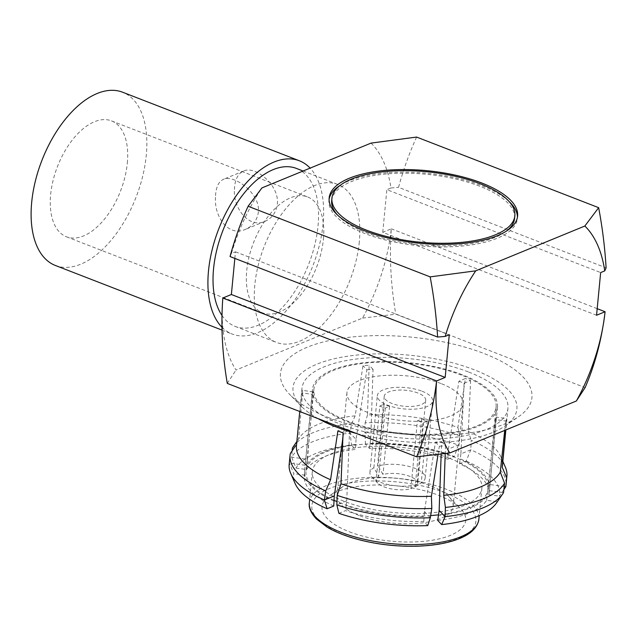 <?xml version="1.0" encoding="UTF-8"?>
<svg xmlns="http://www.w3.org/2000/svg" width="638" height="638" viewBox="0 0 638 638"><rect width="100%" height="100%" fill="white"/><g stroke="black" fill="none" stroke-linecap="round" stroke-linejoin="round"><path stroke-width="0.48" stroke-dasharray="3.19 2.39" d="M221.888 327.158A92.917 50.546 111.2 0 0 232.184 334.041A92.917 50.546 111.2 0 0 323.075 223.882A92.917 50.546 111.2 0 0 310.124 168.121M234.449 189.51C234.744 179.884 237.767 173.751 243.517 171.096C255.511 164.923 281.342 186.719 277.012 206.026C275.425 213.427 271.429 218.523 265.017 221.314C249.163 228.755 233.093 208.578 234.449 189.51M55.378 265.472A92.917 50.546 111.2 0 0 146.269 155.313A92.917 50.546 111.2 0 0 122.584 92.207M127.313 163.097A62.173 33.822 111.2 0 0 111.467 120.869A62.173 33.822 111.2 0 0 57.452 166.614A62.173 33.822 111.2 0 0 66.504 236.81A62.173 33.822 111.2 0 0 127.313 163.097M215.492 197.294C214.033 216.434 228.252 237.28 245.375 229.377C252.185 226.458 256.42 221.274 258.071 213.81C262.298 194.311 233.779 173.999 223.459 179.326C218.371 181.686 215.716 187.676 215.492 197.294M323.402 239.146A62.173 33.822 111.2 0 0 307.548 196.927A62.173 33.822 111.2 0 0 253.533 242.663A62.173 33.822 111.2 0 0 262.585 312.859A62.173 33.822 111.2 0 0 323.402 239.146M440.922 383.502A58.313 22.458 5.5 0 0 380.591 375.806A58.313 22.458 5.5 0 0 346.928 392.681A58.313 22.458 5.5 0 0 402.817 420.625A58.313 22.458 5.5 0 0 463.005 403.854A58.313 22.458 5.5 0 0 440.922 383.502M422.085 391.238A27.769 10.694 -174.5 0 1 432.604 400.927A27.769 10.694 -174.5 0 1 403.942 408.918A27.769 10.694 -174.5 0 1 377.329 395.608A27.769 10.694 -174.5 0 1 381.277 390.791A27.769 10.694 -174.5 0 1 422.085 391.238M359.298 241.969A84.718 46.088 -68.8 0 1 276.421 342.407A84.718 46.088 -68.8 0 1 264.092 246.754A84.718 46.088 -68.8 0 1 337.693 184.43A84.718 46.088 -68.8 0 1 359.298 241.969M222.821 298.01A136.644 74.335 111.2 0 0 236.028 370.04L362.559 318.075A136.644 74.335 111.2 0 0 391.293 228.827C389.292 256.516 390.783 284.979 395.791 314.207L585.102 387.625M596.554 315.26L382.752 232.336L391.301 228.827M382.752 232.336L386.859 189.661L600.661 272.578M371.045 143.103A136.644 74.335 111.2 0 1 390.934 187.987L386.859 189.661M234.84 258.414L235.478 251.827L231.403 253.501A136.644 74.335 -68.8 0 1 261.931 187.915M227.287 383.406L236.028 370.04M231.403 253.501L230.039 256.548M416.614 137.066C409.341 153 403.312 169.756 398.543 187.349L606.1 267.856M597.184 308.664L391.317 228.819M328.299 417.507A126.34 48.663 5.5 0 0 518.527 416.734A126.34 48.663 5.5 0 0 410.856 337.079A126.34 48.663 5.5 0 0 289.971 394.731A126.34 48.663 5.5 0 0 328.299 417.507M362.559 318.075L395.791 314.207M468.763 372.074A103.46 39.851 -174.5 0 1 507.952 408.184A103.46 39.851 -174.5 0 1 401.15 437.939A103.46 39.851 -174.5 0 1 301.981 388.351A103.46 39.851 -174.5 0 1 361.714 358.412A103.46 39.851 -174.5 0 1 468.763 372.074M318.195 418.664A112.455 43.312 -174.5 0 1 301.511 406.47A112.455 43.312 -174.5 0 1 409.118 355.159A112.455 43.312 -174.5 0 1 504.953 426.056A112.455 43.312 -174.5 0 1 356.371 433.465M390.934 187.987L398.543 187.349M235.478 251.827L449.28 334.743M221.896 315.339A84.718 46.088 111.2 0 0 235.151 326.401A84.718 46.088 111.2 0 0 318.019 225.964A84.718 46.088 111.2 0 0 296.423 168.424M509.02 201.441A94.663 36.462 5.5 0 0 481.507 185.554A94.663 36.462 5.5 0 0 340.389 185.203M329.096 199.184A94.663 36.462 5.5 0 0 328.921 200.452A94.663 36.462 5.5 0 0 419.645 245.813A94.663 36.462 5.5 0 0 517.362 218.595A94.663 36.462 5.5 0 0 517.434 217.311M514.603 218.332A91.88 35.393 5.5 0 0 479.792 186.256A91.88 35.393 5.5 0 0 384.73 174.126A91.88 35.393 5.5 0 0 331.68 200.715M337.51 215.054A91.88 35.393 5.5 0 0 419.748 244.753A91.88 35.393 5.5 0 0 506.141 231.291M289.173 464.464A108.915 41.949 -174.5 0 1 289.365 463.068L293.823 473.667A103.46 39.851 -174.5 0 0 295.107 483.5M333.754 506.03A92.709 35.712 -174.5 0 1 304.294 476.618A92.709 35.712 -174.5 0 1 304.454 475.135L293.823 473.667M427.747 525.608L423.768 521.405A92.709 35.712 -174.5 0 1 345.549 510.599L338.898 513.335M437.716 520.393A92.709 35.712 -174.5 0 0 486.635 500.296L497.273 501.763A103.46 39.851 -174.5 0 1 496.547 502.896M497.273 501.763L503.534 492.648L487.719 490.462L487.28 495.391A92.925 35.792 -174.5 0 1 438.465 515.44M459.496 463.81L460.261 458.818A92.925 35.792 -174.5 0 1 489.601 488.82A92.925 35.792 -174.5 0 1 489.529 489.402A92.925 35.792 -174.5 0 1 489.498 489.641L488.788 494.705A92.709 35.712 -174.5 0 0 488.836 494.386A92.709 35.712 -174.5 0 0 459.496 463.81L466.147 461.083L470.796 449.814A108.915 41.949 -174.5 0 1 506.006 485.343M503.86 489.617L499.418 496.173A103.46 39.851 -174.5 0 0 466.147 461.083M488.788 494.705L499.418 496.173M369.482 448.434L370.088 443.33A92.925 35.792 -174.5 0 1 448.139 454.112L447.701 459.232A92.709 35.712 -174.5 0 0 369.482 448.434L365.494 444.231A103.46 39.851 -174.5 0 1 454.352 456.505L458.331 444.981A108.915 41.949 -174.5 0 0 364.848 432.07L365.151 422.811A108.915 41.949 -174.5 0 1 459.735 435.874L458.331 444.981L448.442 449.04L458.905 381.205L465.405 378.533L457.885 427.436A103.46 39.851 -174.5 0 0 367.496 414.947L369.147 365.239A103.46 39.851 5.5 0 0 362.99 365.694L355.151 415.848L351.562 423.807L350.11 433.146L351.554 445.252A103.46 39.851 -174.5 0 0 295.976 468.077L291.646 457.151A108.915 41.949 -174.5 0 1 350.11 433.146L356.036 439.391L366.882 369.793L362.99 365.694M365.494 444.231L364.848 432.07L370.774 438.314L370.088 443.33M447.701 459.232L454.352 456.505M295.976 468.077L306.607 469.544A92.709 35.712 -174.5 0 1 355.533 449.447L351.554 445.252M458.905 381.205A92.925 35.792 -174.5 0 1 461.545 382.202A92.925 35.792 -174.5 0 1 464.105 383.223L460.907 453.873L470.796 449.814L471.227 440.332A108.915 41.949 -174.5 0 1 505.352 467.12M290.306 453.546L289.365 463.068L305.187 465.246L312.229 394.316L301.83 392.88L296.71 444.016A103.46 39.851 -174.5 0 0 296.463 445.683M293.289 446.696A108.915 41.949 -174.5 0 1 351.562 423.807M312.229 394.316A92.925 35.792 -174.5 0 1 313.178 391.852L307.46 459.336L291.646 457.151L292.18 450.763M306.607 469.544L306.926 464.424A92.925 35.792 -174.5 0 1 355.741 444.375L356.036 439.391M307.46 459.336L306.926 464.424M333.945 501.005A92.925 35.792 -174.5 0 1 304.565 471.586A92.925 35.792 -174.5 0 1 304.613 471.004A92.925 35.792 -174.5 0 1 304.717 470.174L305.187 465.246M304.717 470.174L304.454 475.135M423.768 521.405L424.126 516.493A92.925 35.792 -174.5 0 1 346.075 505.711L346.737 500.758L336.848 504.825M346.075 505.711L345.549 510.599M441.177 454.033L441.616 441.663A92.925 35.792 -174.5 0 1 435.459 442.11L424.406 511.485L424.126 516.493M424.406 511.485L430.323 517.737M486.635 500.296L487.28 495.391M489.498 489.641L489.992 484.553L504.195 486.515M460.907 453.873L460.261 458.818M448.139 454.112L448.442 449.04M355.741 444.375L355.533 449.447M366.882 369.793A92.925 35.792 -174.5 0 1 373.039 369.346L370.774 438.314M373.039 369.346L369.147 365.239M367.496 414.947L365.151 422.811M459.735 435.874L457.885 427.436M464.105 383.223L470.613 380.551A103.46 39.851 5.5 0 0 468.045 379.53A103.46 39.851 5.5 0 0 465.405 378.533M470.613 380.551L468.324 431.479L471.227 440.332M468.324 431.479A103.46 39.851 -174.5 0 1 500.966 457.023A103.46 39.851 -174.5 0 1 502.433 465.517M489.992 484.553L496.268 417.14L506.668 418.576L505.615 430.044M496.268 417.14A92.925 35.792 -174.5 0 1 495.319 419.605L505.711 421.04A103.46 39.851 5.5 0 0 506.668 418.576M495.319 419.605L487.719 490.462M504.722 430.411L505.711 421.04M441.616 441.663L445.507 445.771L445.236 453.538M435.459 442.11L439.351 446.217A103.46 39.851 5.5 0 0 445.507 445.771M438.059 454.408L439.351 446.217M346.737 500.758L349.592 430.251L343.092 432.923M349.592 430.251A92.925 35.792 -174.5 0 1 344.392 428.234L337.885 430.905M344.392 428.234L342.861 438.394M313.178 391.852L302.779 390.416A103.46 39.851 5.5 0 0 301.83 392.88M355.151 415.848A103.46 39.851 -174.5 0 0 299.525 437.628A103.46 39.851 -174.5 0 0 298.616 439.064L302.779 390.416M462.263 374.737A92.925 35.792 5.5 0 0 366.116 362.472A92.925 35.792 5.5 0 0 312.468 389.363A92.925 35.792 5.5 0 0 401.533 433.896A92.925 35.792 5.5 0 0 497.465 407.172A92.925 35.792 5.5 0 0 462.263 374.737M461.402 375.088A91.537 35.257 5.5 0 0 366.698 363.006A91.537 35.257 5.5 0 0 313.856 389.499A91.537 35.257 5.5 0 0 401.589 433.361A91.537 35.257 5.5 0 0 496.085 407.044A91.537 35.257 5.5 0 0 461.402 375.088M449.623 458.347A85.173 32.801 -174.5 0 1 481.889 488.07A85.173 32.801 -174.5 0 1 393.965 512.561A85.173 32.801 -174.5 0 1 312.325 471.745A85.173 32.801 -174.5 0 1 361.499 447.102A85.173 32.801 -174.5 0 1 449.623 458.347M333.993 500.288A91.537 35.257 -174.5 0 1 305.993 471.139A91.537 35.257 -174.5 0 1 358.835 444.646A91.537 35.257 -174.5 0 1 453.546 456.736A91.537 35.257 -174.5 0 1 488.222 488.684A91.537 35.257 -174.5 0 1 438.553 514.834M430.674 515.568A91.537 35.257 -174.5 0 1 336.976 501.596M349.361 531.781A72.19 27.809 5.5 0 0 437.301 539.301A72.19 27.809 5.5 0 0 460.285 508.239A72.19 27.809 5.5 0 0 396.533 485.821A72.19 27.809 5.5 0 0 329.679 495.662A72.19 27.809 5.5 0 0 349.361 531.781M359.146 515.512A58.313 22.458 -174.5 0 1 337.055 495.16A58.313 22.458 -174.5 0 1 343.252 486.339A58.313 22.458 -174.5 0 1 431.049 485.981A58.313 22.458 -174.5 0 1 448.745 496.492A58.313 22.458 -174.5 0 1 453.14 506.333A58.313 22.458 -174.5 0 1 419.477 523.208A58.313 22.458 -174.5 0 1 359.146 515.512M417.81 392.992A20.823 8.023 5.5 0 0 396.262 390.249A20.823 8.023 5.5 0 0 384.236 396.27A20.823 8.023 5.5 0 0 404.197 406.254A20.823 8.023 5.5 0 0 425.698 400.265A20.823 8.023 5.5 0 0 417.81 392.992M415.147 486.969L421.247 482.719A27.769 10.694 5.5 0 0 422.244 482.105A27.769 10.694 5.5 0 0 425.195 477.902A27.769 10.694 5.5 0 0 408.703 466.33A27.769 10.694 5.5 0 0 378.143 466.003L383.015 474.505A20.823 8.023 -174.5 0 1 409.779 476.347A20.823 8.023 -174.5 0 1 417.667 483.612A20.823 8.023 -174.5 0 1 415.458 486.762A20.823 8.023 -174.5 0 1 415.147 486.969L421.694 418.927A20.823 8.023 -174.5 0 1 417.419 420.681L410.864 488.724A20.823 8.023 -174.5 0 1 377.784 483.133A20.823 8.023 -174.5 0 1 376.213 479.616A20.823 8.023 -174.5 0 1 378.741 476.267L373.86 467.758A27.769 10.694 5.5 0 0 369.92 472.575A27.769 10.694 5.5 0 0 372.01 477.264A27.769 10.694 5.5 0 0 416.965 484.473L422.906 422.811L417.419 420.681M373.86 467.758L379.801 406.095L385.288 408.224A20.823 8.023 -174.5 0 1 389.571 406.462L383.015 474.505M389.571 406.462L384.084 404.332L378.143 466.003M421.694 418.927L427.189 421.056L421.247 482.719M385.288 408.224L378.741 476.267M416.965 484.473L410.864 488.724M427.189 421.056A27.769 10.694 -174.5 0 1 422.906 422.811M379.801 406.095A27.769 10.694 -174.5 0 1 384.084 404.332M309.334 502.784A85.173 32.801 -174.5 0 1 358.508 478.141A85.173 32.801 -174.5 0 1 446.632 489.386A85.173 32.801 -174.5 0 1 478.899 519.109M444.67 492.64A82.398 31.733 -174.5 0 1 424.294 545.578A82.398 31.733 -174.5 0 1 312.644 502.281A82.398 31.733 -174.5 0 1 444.67 492.64M221.96 330.077L232.184 334.041M66.504 236.81L262.585 312.859M111.467 120.869L307.548 196.927M504.953 426.056L518.527 416.734M301.511 406.47L289.971 394.731M235.151 326.401L276.421 342.407M303.09 171.008L337.693 184.43M517.362 218.595L517.609 216.043M328.921 200.452L329.16 197.9M304.294 476.618L304.565 471.586M488.836 494.386L489.529 489.402M500.966 457.023L502.84 461.33M299.525 437.628L296.861 441.496M312.468 389.363L304.613 471.004M497.465 407.172L489.601 488.82M301.981 388.351L299.748 411.51M507.952 408.184L505.862 429.948M312.325 471.745L309.677 499.275M481.889 488.07L479.234 515.6M343.252 486.339L329.679 495.662M448.745 496.492L460.285 508.239M313.856 389.499L305.993 471.139M496.085 407.044L488.222 488.684M346.928 392.681L337.055 495.16M463.005 403.854L453.14 506.333M415.458 486.762L422.244 482.105M384.236 396.27L376.213 479.616M425.698 400.265L417.667 483.612M425.195 477.902L432.604 400.927M369.92 472.575L377.329 395.608M377.784 483.133L372.01 477.264M243.509 171.08L223.452 179.31M265.025 221.33L245.383 229.393"/><path stroke-width="0.96" d="M310.124 168.121A92.917 50.546 111.2 0 0 299.389 160.784A92.917 50.546 111.2 0 0 223.053 218.834A92.917 50.546 111.2 0 0 221.888 327.158M299.389 160.784L122.584 92.207A92.917 50.546 111.2 0 0 41.853 160.561A92.917 50.546 111.2 0 0 55.378 265.472L221.96 330.077M416.598 456.824C426.67 433.449 433.338 408.153 436.607 380.934L222.814 298.018C220.788 325.715 222.279 354.178 227.287 383.406L416.598 456.824L449.83 452.956L576.361 400.999A136.644 74.335 111.2 0 0 605.095 311.743L596.554 315.26L600.661 272.578L604.736 270.903A136.644 74.335 111.2 0 0 584.847 226.027L475.725 270.839A136.644 74.335 111.2 0 0 445.204 336.417L449.28 334.743L445.172 377.425L231.371 294.501L222.814 298.018M248.11 206.265C240.837 222.191 234.816 238.955 230.039 256.548L437.596 337.047C436.432 317.15 433.952 297.093 430.164 276.876L248.11 206.265L261.931 187.915L371.045 143.103L416.614 137.066L598.659 207.677L584.847 226.027M234.84 258.414L231.371 294.501M445.172 377.425L436.615 380.934A136.644 74.335 111.2 0 0 449.83 452.956M437.596 337.047L445.204 336.417M475.725 270.839L430.164 276.876M604.736 270.903L606.1 267.856C604.936 247.951 602.455 227.894 598.659 207.677M576.361 400.999L585.102 387.625C595.182 364.25 601.841 338.953 605.103 311.743L597.184 308.664M481.754 183.002A94.663 36.462 5.5 0 0 383.813 170.506A94.663 36.462 5.5 0 0 329.16 197.9A94.663 36.462 5.5 0 0 419.892 243.261A94.663 36.462 5.5 0 0 517.609 216.043A94.663 36.462 5.5 0 0 481.754 183.002M356.371 433.465A112.455 43.312 -174.5 0 1 335.628 426.742A112.455 43.312 -174.5 0 1 318.195 418.664M303.09 171.008L296.423 168.424A84.718 46.088 111.2 0 0 229.05 216.768A84.718 46.088 111.2 0 0 221.896 315.339M340.389 185.203A94.663 36.462 5.5 0 0 329.096 199.184M517.434 217.311A94.663 36.462 5.5 0 0 509.02 201.441M331.927 198.163A91.88 35.393 5.5 0 0 419.995 242.201A91.88 35.393 5.5 0 0 514.85 215.78A91.88 35.393 5.5 0 0 480.039 183.704A91.88 35.393 5.5 0 0 384.969 171.574A91.88 35.393 5.5 0 0 331.927 198.163L331.68 200.715A91.88 35.393 5.5 0 0 337.51 215.054M506.141 231.291A91.88 35.393 5.5 0 0 514.603 218.332L514.85 215.78M342.861 438.394L334.272 495.925L333.754 506.03L327.103 508.757L324.383 499.985A108.915 41.949 -174.5 0 1 290.721 473.404A108.915 41.949 -174.5 0 1 289.173 464.464L290.067 455.181A108.915 41.949 -174.5 0 1 290.306 453.546L295.609 445.659M327.103 508.757A103.46 39.851 -174.5 0 1 295.107 483.5L290.721 473.404M430.323 517.737A108.915 41.949 -174.5 0 1 336.848 504.825L338.898 513.335A103.46 39.851 -174.5 0 0 427.747 525.608L430.323 517.737L431.814 508.43A108.915 41.949 -174.5 0 1 337.223 495.367L336.848 504.825M504.722 430.411L500.272 472.136L504.562 483.141L503.534 492.648A108.915 41.949 -174.5 0 1 502.776 493.82A108.915 41.949 -174.5 0 1 445.069 516.66L441.695 524.588A103.46 39.851 -174.5 0 0 496.547 502.896L502.776 493.82M504.562 483.141A108.915 41.949 -174.5 0 1 445.396 507.433L445.069 516.66L439.143 510.408L437.716 520.393L441.695 524.588M502.84 461.33L505.352 467.12A108.915 41.949 -174.5 0 1 506.899 476.06L506.006 485.343A108.915 41.949 -174.5 0 1 505.806 486.738L503.86 489.617M506.899 476.06A108.915 41.949 -174.5 0 1 506.66 477.695L505.806 486.738L504.195 486.515M334.272 495.925L324.383 499.985L325.739 490.909A108.915 41.949 -174.5 0 1 290.067 455.181M292.18 450.763L292.403 448.099A108.915 41.949 -174.5 0 1 293.289 446.696L296.861 441.496M506.66 477.695L502.178 467.183A103.46 39.851 -174.5 0 0 502.433 465.517L505.862 429.948M505.615 430.044L502.178 467.183M445.396 507.433L443.737 495.351A103.46 39.851 -174.5 0 0 500.272 472.136M445.236 453.538L443.737 495.351M439.143 510.408L441.177 454.033M431.814 508.43L431.4 496.252L438.059 454.408M337.223 495.367L341.003 483.771A103.46 39.851 -174.5 0 0 431.4 496.252M325.739 490.909L330.572 479.72L337.885 430.905A103.46 39.851 5.5 0 0 343.092 432.923L341.003 483.771M330.572 479.72A103.46 39.851 -174.5 0 1 296.463 445.683L299.748 411.51M296.845 441.64L292.403 448.099M438.553 514.834A91.537 35.257 -174.5 0 1 430.674 515.568M336.976 501.596A91.537 35.257 -174.5 0 1 333.993 500.288M479.234 515.6L478.899 519.109A85.173 32.801 -174.5 0 1 390.974 543.6A85.173 32.801 -174.5 0 1 309.334 502.784L309.677 499.275M478.899 519.109C477.623 527.921 470.222 534.764 456.696 539.644C446.05 543.456 432.875 545.642 417.172 546.192C394.109 546.75 372.209 543.879 351.474 537.587C341.769 534.54 333.61 531.023 326.975 527.036L316.376 518.941C310.85 512.848 308.505 507.465 309.334 502.784"/></g></svg>
